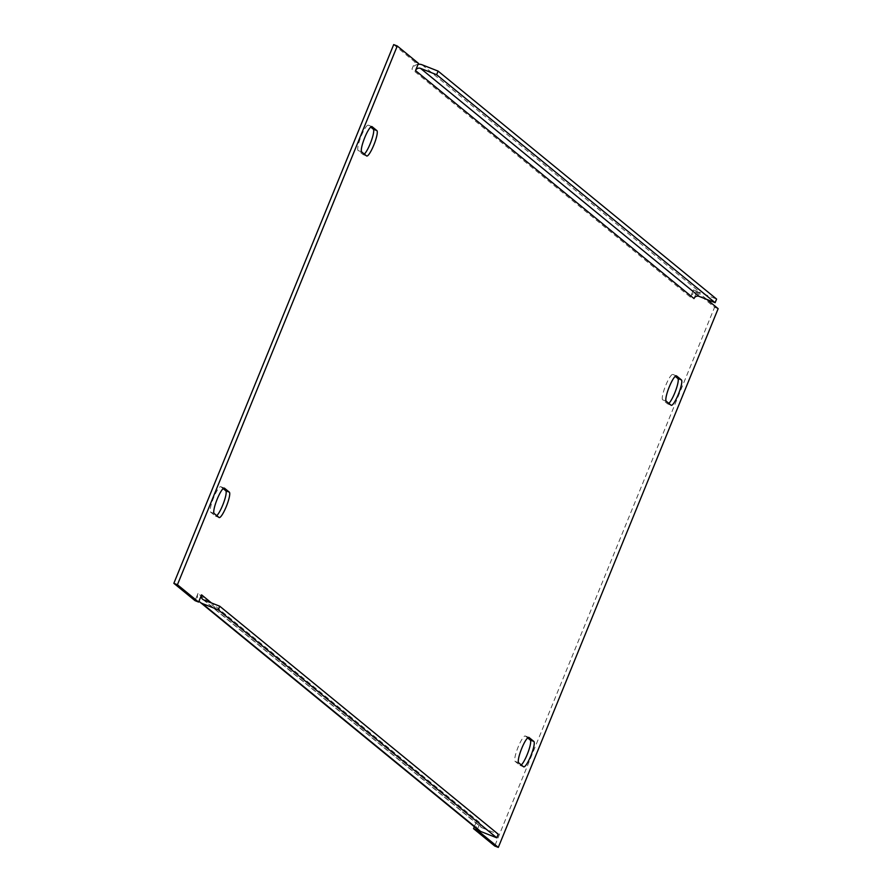 <?xml version="1.0" encoding="UTF-8"?>
<svg xmlns="http://www.w3.org/2000/svg" width="892" height="892" viewBox="0 0 892 892"><rect width="100%" height="100%" fill="white"/><g stroke="black" fill="none" stroke-linecap="round" stroke-linejoin="round"><path stroke-width="0.67" stroke-dasharray="4.46 3.34" d="M527.674 737.907L525.444 736.078A13.692 2.609 111.5 0 0 525.31 736A13.692 2.609 111.5 0 0 518.007 747.384A13.692 2.609 111.5 0 0 515.119 761.389L519.958 765.358A13.692 2.609 111.5 0 0 520.103 765.436A13.692 2.609 111.5 0 0 521.296 764.935M223.145 488.615L220.915 486.787A13.692 2.609 111.5 0 0 220.781 486.709A13.692 2.609 111.5 0 0 213.478 498.104A13.692 2.609 111.5 0 0 210.59 512.097L215.429 516.067A13.692 2.609 111.5 0 0 215.574 516.145A13.692 2.609 111.5 0 0 216.778 515.643M668.855 403.385A13.692 2.609 -68.5 0 1 667.651 403.886A13.692 2.609 -68.5 0 1 667.506 403.797L662.667 399.839A13.692 2.609 -68.5 0 1 665.555 385.835A13.692 2.609 -68.5 0 1 672.858 374.439A13.692 2.609 -68.5 0 1 672.992 374.528L675.222 376.357M364.326 154.093A13.692 2.609 -68.5 0 1 363.122 154.595A13.692 2.609 -68.5 0 1 362.977 154.506L358.138 150.547A13.692 2.609 -68.5 0 1 361.026 136.543A13.692 2.609 -68.5 0 1 368.329 125.148A13.692 2.609 -68.5 0 1 368.463 125.237L370.704 127.065M477.432 829.27L480.063 822.825L211.46 602.947M694.009 298.564L696.953 291.338L706.854 299.433M393.695 44.6L414.892 61.949L411.937 69.175L690.43 297.159L693.385 289.922L714.57 307.272L494.726 845.995M474.321 826.717L476.484 821.409L197.991 593.436L195.047 600.662M418.069 64.324A7.827 7.671 -50.7 0 0 411.937 69.175M418.459 63.354L414.892 61.949M690.43 297.159A7.827 7.671 129.3 0 1 700.532 292.743L716.599 299.088M696.953 291.338L693.385 289.922M718.149 308.677L714.57 307.272M478.681 830.285A7.827 7.671 129.3 0 1 476.484 821.409M197.991 593.436A7.827 7.671 -50.7 0 0 199.016 601.108M203.666 599.87L482.159 827.843A3.914 3.836 129.3 0 1 480.063 822.825M482.159 827.843L498.227 834.187M523.537 766.763L519.958 765.358M219.008 517.471L215.429 516.067M671.085 405.213L667.506 403.797M366.556 155.922L362.977 154.506M422.039 64.77L700.532 292.743M361.706 151.952L358.138 150.547M371.741 126.53L368.463 125.237M676.27 375.822L672.992 374.528M666.235 401.244L662.667 399.839M214.158 513.513L210.59 512.097M224.193 488.08L220.915 486.787M528.722 737.372L525.444 736.078M518.687 762.805L515.119 761.389M523.671 766.852L520.103 765.436M219.142 517.561L215.574 516.145M671.219 405.291L667.651 403.886M366.69 156L363.122 154.595M202.662 599.279L481.156 827.263M371.897 126.564L368.329 125.148M676.426 375.855L672.858 374.439M224.349 488.114L220.781 486.709M528.878 737.405L525.31 736"/><path stroke-width="1.34" d="M521.296 764.935A13.692 2.609 111.5 0 0 527.239 754.431A13.692 2.609 111.5 0 0 530.294 740.048L527.674 737.907M523.537 766.763A13.692 2.609 111.5 0 0 523.671 766.852A13.692 2.609 111.5 0 0 530.818 755.847A13.692 2.609 111.5 0 0 533.862 741.453L529.023 737.494A13.692 2.609 111.5 0 0 528.878 737.405A13.692 2.609 111.5 0 0 521.575 748.801A13.692 2.609 111.5 0 0 518.687 762.805L523.537 766.763M216.778 515.643A13.692 2.609 111.5 0 0 222.721 505.151A13.692 2.609 111.5 0 0 225.765 490.756L223.145 488.615M219.008 517.471A13.692 2.609 111.5 0 0 219.142 517.561A13.692 2.609 111.5 0 0 226.289 506.556A13.692 2.609 111.5 0 0 229.333 492.161L224.494 488.203A13.692 2.609 111.5 0 0 224.349 488.114A13.692 2.609 111.5 0 0 217.046 499.509A13.692 2.609 111.5 0 0 214.158 513.513L219.008 517.471M675.222 376.357L677.842 378.487A13.692 2.609 -68.5 0 1 674.787 392.881A13.692 2.609 -68.5 0 1 668.855 403.385M678.366 394.286A13.692 2.609 -68.5 0 1 671.219 405.291A13.692 2.609 -68.5 0 1 671.085 405.213L666.235 401.244A13.692 2.609 -68.5 0 1 669.123 387.24A13.692 2.609 -68.5 0 1 676.426 375.855A13.692 2.609 -68.5 0 1 676.571 375.933L681.41 379.903A13.692 2.609 -68.5 0 1 678.366 394.286M370.704 127.065L373.313 129.195A13.692 2.609 -68.5 0 1 370.269 143.59A13.692 2.609 -68.5 0 1 364.326 154.093M373.837 144.995A13.692 2.609 -68.5 0 1 366.69 156A13.692 2.609 -68.5 0 1 366.556 155.922L361.706 151.952A13.692 2.609 -68.5 0 1 364.605 137.948A13.692 2.609 -68.5 0 1 371.897 126.564A13.692 2.609 -68.5 0 1 372.042 126.642L376.881 130.611A13.692 2.609 -68.5 0 1 373.837 144.995M211.46 602.947L201.57 594.841L198.615 602.078L177.43 584.728L397.274 46.005L418.459 63.354L415.516 70.591L694.009 298.564A3.914 3.836 129.3 0 1 699.049 296.356L420.556 68.383A3.914 3.836 -50.7 0 0 415.516 70.591M706.854 299.433L718.149 308.677L498.305 847.4L477.108 830.051L477.432 829.27M498.305 847.4L494.726 845.995L473.541 828.646L474.321 826.717M198.615 602.078L195.047 600.662L173.851 583.323L393.695 44.6L397.274 46.005M477.108 830.051L473.541 828.646M177.43 584.728L173.851 583.323M201.57 594.841A3.914 3.836 -50.7 0 0 203.666 599.87L219.733 606.214L218.261 609.827L202.183 603.483A7.827 7.671 -50.7 0 1 200.187 602.312L478.681 830.285A7.827 7.671 129.3 0 0 480.677 831.467L496.755 837.8L498.227 834.187L219.733 606.214M199.016 601.108A7.827 7.671 -50.7 0 0 200.187 602.312M496.755 837.8L218.261 609.827M420.556 68.383L436.634 74.727L438.106 71.104L422.039 64.77A7.827 7.671 -50.7 0 0 418.069 64.324M438.106 71.104L716.599 299.088L715.128 302.7L699.049 296.356M436.634 74.727L715.128 302.7M480.677 831.467L202.183 603.483M376.881 130.611L373.313 129.195M681.41 379.903L677.842 378.487M229.333 492.161L225.765 490.756M533.862 741.453L530.294 740.048"/></g></svg>
